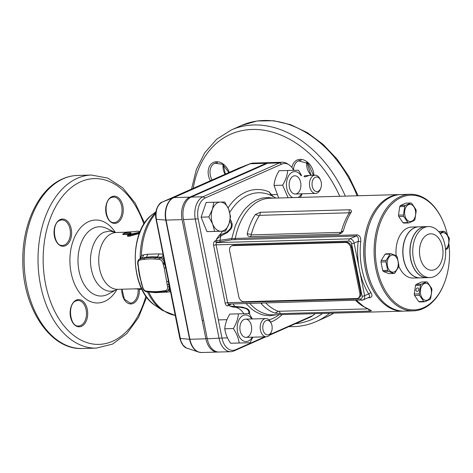 <?xml version="1.0" encoding="UTF-8"?>
<svg xmlns="http://www.w3.org/2000/svg" width="473" height="473" viewBox="0 0 473 473"><rect width="100%" height="100%" fill="white"/><g stroke="black" fill="none" stroke-linecap="round" stroke-linejoin="round"><path stroke-width="0.71" d="M360.728 241.656L358.173 241.336L354.123 243.134L359.374 269.421C357.547 260.15 357.145 250.791 358.173 241.336C358.853 238.345 358.179 236.571 356.145 236.027L231.693 239.764L231.782 238.528L356.92 234.845C359.811 235.347 361.076 237.617 360.728 241.656A58.315 37.639 88.4 0 0 361.892 268.883A58.315 37.639 88.4 0 0 370.915 292.639L368.68 293.916C364.346 286.839 361.248 278.674 359.374 269.421L364.63 295.714L368.68 293.916L369.851 296.216L369.259 297.204L362.992 299.977A4.559 3.364 66.1 0 1 362.028 300.189A1.821 1.177 -91.6 0 1 361.727 300.26A1.821 1.177 -91.6 0 1 360.55 298.936A2.732 2.016 -113.9 0 0 362.111 296.246L351.605 243.672A2.732 2.016 -113.9 0 0 348.997 241.1L216.126 244.86L227.684 302.696L360.55 298.936M366.628 268.516A57.404 37.054 88.4 0 0 371.695 284.651A57.404 37.054 -91.6 0 1 371.589 284.415A57.404 37.054 -91.6 0 1 369.194 224.888A57.404 37.054 -91.6 0 1 369.851 223.055A57.404 37.054 -91.6 0 1 369.945 222.813A57.404 37.054 88.4 0 0 366.628 268.516M403.67 311.128A58.315 37.639 -91.6 0 1 402.972 311.157A58.315 37.639 -91.6 0 1 365.369 268.788A58.315 37.639 -91.6 0 1 399.673 194.574A58.315 37.639 -91.6 0 1 400.371 194.569M370.915 292.639C372.665 295.59 372.186 297.286 369.484 297.73L367.976 297.771M356.482 300.408L363.938 306.699L371.11 310.4C371.677 310.826 371.175 311.063 369.596 311.11L280.554 313.629L275.002 313.12C269.935 311.388 265.318 308.219 261.155 303.613L261.043 303.11M247.202 233.774C248.958 226.52 251.66 220.111 255.302 214.553L260.304 212.294L349.346 209.77C350.942 209.793 351.628 210.479 351.409 211.827C347.957 217.332 345.255 223.741 343.309 231.055L341.4 233.224L339.088 234.117L250.04 236.636C248.396 236.553 247.444 235.601 247.202 233.774L251.364 234.383L251.671 234.886L340.72 232.367L341.287 231.841A58.315 37.639 -91.6 0 1 349.151 213.187L348.962 212.809L259.919 215.327L259.228 215.735A58.315 37.639 88.4 0 0 251.364 234.383M248.615 313.611L248.875 312.411L248.408 310.501L247.089 309.212L245.044 308.248L240.124 307.273L233.183 307.101L229.748 306.084L242.194 307.066L247.054 308.621L248.739 309.898L249.632 311.405L249.584 314.096M230.168 219.265L231.279 221.133L232.178 224.06L232.066 226.461L231.108 228.82L227.318 232.639L220.838 235.938L216.398 239.291L218.904 235.643A21.504 13.877 88.4 0 0 222.363 231.238M231.693 239.764L217.97 242.141A1.821 1.348 66.1 0 1 216.226 240.426L220.051 240.284L231.782 238.528L235.377 225.692L238.841 218.071L243.057 211.431L245.416 208.534L250.554 203.668L256.147 200.156L262.054 198.075L268.126 197.483L273.258 198.157M270.396 193.835L272.844 196.26L275.889 198.081L272.826 196.254L269.013 191.831L270.964 194.787M231.374 303.95L229.186 305.274A1.821 1.348 66.1 0 1 229.352 304.009M265.897 336.8L233.833 350.996A18.222 11.76 -91.6 0 1 230.848 351.687L219.023 352.018A18.222 11.76 -91.6 0 1 207.269 338.78L183.459 219.602A18.222 11.76 -91.6 0 1 191.193 197.099L267.594 163.268A18.222 11.76 -91.6 0 1 270.58 162.576L282.405 162.245A18.222 11.76 -91.6 0 1 287.081 163.587L288.873 164.71A16.951 10.938 88.4 0 0 281.748 164.101L205.347 197.933A16.951 10.938 88.4 0 0 198.157 218.857L221.967 338.035A16.951 10.938 88.4 0 0 235.678 349.713L264.768 336.829M230.848 351.687A18.222 11.76 -91.6 0 1 219.1 338.443L195.284 219.265A18.222 11.76 -91.6 0 1 203.018 196.762L279.419 162.931A18.222 11.76 -91.6 0 1 282.405 162.245M270.118 334.458L312.079 315.881A16.951 10.938 88.4 0 0 313.569 315.03L311.843 316.248A18.222 11.76 -91.6 0 1 310.235 317.164L269.527 335.191M243.861 313.717A21.504 13.877 88.4 0 0 233.567 307.089M233.183 307.101L233.768 307.078L233.183 307.101M313.569 315.03A16.951 10.938 88.4 0 0 315.154 313.646M293.65 170.351A16.951 10.938 88.4 0 0 288.873 164.71M351.409 211.827L349.151 213.187M259.228 215.735L255.302 214.553M343.309 231.055L341.287 231.841M265.761 302.98A58.315 37.639 88.4 0 0 278.325 311.293L367.616 308.893M366.049 308.035L363.288 306.427A58.315 37.639 -91.6 0 1 355.684 300.432M275.002 313.12L278.325 311.293M356.406 300.414L357.263 300.893M261.155 303.613L262.468 303.069M218.904 235.643L226.744 232.095L230.44 228.654L231.362 226.443L231.374 224.22L229.86 220.79M232.97 303.908A64.133 41.393 88.4 0 0 234.939 306.498L235.01 307.06M272.826 196.254L272.891 196.845L272.826 196.254A64.133 41.393 88.4 0 0 229.724 212.454M219.951 241.591L220.051 240.284A64.133 41.393 88.4 0 1 220.838 235.938L220.601 234.963M269.882 162.629A18.222 11.76 -91.6 0 0 269.19 162.617A18.222 11.76 -91.6 0 0 266.198 163.309L189.797 197.14A18.222 11.76 -91.6 0 0 182.064 219.638L205.879 338.816L189.898 339.271A18.222 11.76 88.4 0 0 201.646 352.509L198.619 352.066A18.163 11.724 -91.6 0 1 189.572 339.265L165.763 220.087A18.163 11.724 -91.6 0 1 173.467 197.661L249.868 163.829A18.163 11.724 -91.6 0 1 250.205 163.688A18.163 11.724 -91.6 0 1 251.725 163.262M218.325 352.007A18.222 11.76 -91.6 0 1 217.633 352.06A18.222 11.76 -91.6 0 1 205.879 338.816M311.181 175.323L310.335 174.371A12.753 9.419 66.1 0 1 306.717 162.245M123.234 233.893L124.517 233.071L123.193 234.159L129.401 233.969L130.708 233.083L124.517 233.071A1.123 0.816 -118.4 0 1 124.576 233.035L123.187 233.928M138.477 288.873L140.907 289.234L140.487 288.814L138.477 288.873A1.667 1.076 88.4 0 0 138.081 288.755L141.593 288.66M139.316 233.508L129.596 236.169L127.586 236.222L127.379 235.566A1.667 1.123 -131.4 0 0 127.864 235.412L129.07 234.484A29.054 18.754 -91.6 0 1 129.921 233.839A29.054 18.754 -91.6 0 1 130.808 233.26L130.708 233.083A1.123 0.721 88.4 0 1 130.98 232.817L131.139 233.154A1.123 0.804 -121.4 0 0 130.838 233.242L130.838 233.242A1.123 0.804 -121.4 0 0 130.808 233.26M127.379 235.566A28.427 18.346 -91.6 0 1 128.952 234.336L122.874 234.507L122.732 234.058A1.667 1.194 -121.2 0 0 123.169 233.934M137.897 263.343L137.667 263.544C137.584 261.031 138.317 259.458 139.866 258.837A5.286 3.902 66.1 0 1 140.641 258.619L144.632 258.051A82.006 60.556 66.1 0 1 150.03 257.596A82.006 60.556 66.1 0 1 155.546 257.744L157.385 256.928L151.939 256.75L146.47 257.235L141.125 258.323M140.239 258.672L141.439 255.662L143.715 254.805L147.807 254.22L159.182 253.9L163.244 254.249M170.753 291.841L155.487 292.657L149.592 292.119M168.524 290.452L169.21 290.126L169.86 288.471M155.014 259.068A80.924 59.758 -113.9 0 0 144.241 259.375L140.256 259.943A4.21 3.11 -113.9 0 0 138.069 263.703L138.743 268.847A80.924 59.758 -113.9 0 0 139.86 275.641A80.924 59.758 -113.9 0 0 141.451 282.416L142.834 287.543A4.21 3.11 -113.9 0 0 146.488 291.137L150.656 291.469A80.924 59.758 -113.9 0 0 161.429 291.167L165.414 290.599A4.21 3.11 -113.9 0 0 167.602 286.839L164.249 268.173L162.836 263A4.21 3.11 -113.9 0 0 159.182 259.405L155.014 259.068A1.076 0.674 94.6 0 1 155.546 257.744L159.708 258.075A5.286 3.902 66.1 0 1 164.302 262.592L164.58 262.042M164.166 259.979L163.291 258.353L161.441 257.312L162.635 256.177L163.144 254.858M239.196 168.016L162.269 202.054C157.237 205.146 155.262 210.887 156.35 219.277L180.869 341.009L183.122 345.266L186.238 347.921L198.619 352.066A18.163 11.724 -91.6 0 0 200.156 352.409M266.198 163.309L250.217 163.759A1.821 1.348 66.1 0 0 249.868 163.829L238.629 168.24L250.205 163.688L253.203 163.073A18.222 11.76 88.4 0 0 250.217 163.759L173.816 197.59A18.222 11.76 88.4 0 0 166.082 220.093L189.898 339.271A1.821 0.355 -11.3 0 1 189.572 339.265L180.166 338.455L180 338.136M129.395 234.383L129.431 234.46A1.123 0.721 88.4 0 0 129.188 234.785L127.87 235.802L129.88 235.749L130.057 234.762L129.07 234.484A1.123 0.769 -128.9 0 1 129.395 234.383A29.155 18.819 88.4 0 1 131.139 233.154M129.431 234.46L139.961 232.131M140.268 231.995L137.891 231.208L136.472 231.25A29.155 18.819 88.4 0 0 134.557 231.64L126.9 232.06A1.123 0.84 -109.2 0 0 126.705 232.095L126.705 232.095A1.123 0.84 -109.2 0 0 126.551 232.172A29.054 18.754 -91.6 0 0 125.528 232.58A29.054 18.754 -91.6 0 0 124.641 233.006M126.9 232.06A29.155 18.819 88.4 0 0 124.854 232.964L124.866 232.988A1.123 0.721 88.4 0 0 124.6 233.26M141.658 288.79L141.232 288.802L141.853 289.192M134.971 288.849L136.165 288.944M138.358 231.285L140.043 231.681M139.949 232.344L130.832 234.614L130.595 235.584L139.44 233.189M168.666 290.44L170.44 291.38M168.14 279.862L169.103 286.614L169.452 286.437M164.663 262.456L164.941 264.963L164.302 262.592L162.836 263L164.941 264.963L166.047 269.397M155.7 213.506A56.494 36.462 88.4 0 0 141.439 255.662L140.93 258.429M143.715 254.805L142.373 257.85L140.641 258.619A1.076 0.71 81.9 0 0 140.256 259.943M156.457 219.827L156.285 219.49M180.053 337.905L179.882 337.568M167.288 284.462L168.79 284.232L169.399 286.478M129.46 234.17L129.531 234.123A28.587 18.447 88.4 0 0 129.289 234.289A28.587 18.447 88.4 0 0 127.864 235.412L127.87 235.802A1.667 1.076 88.4 0 1 127.586 236.222M129.596 236.169A1.667 1.076 88.4 0 0 129.88 235.749L130.595 235.584L130.654 235.95M130.814 234.342L130.057 234.762A1.123 0.721 88.4 0 1 130.3 234.437M124.854 232.964A1.123 0.816 -118.4 0 0 124.576 233.035L127.16 232.012L134.397 231.664A1.123 0.845 74.1 0 1 134.557 231.64M134.279 231.711A1.123 0.845 74.1 0 1 134.397 231.664L136.407 231.256A1.123 0.857 83 0 1 136.472 231.25M136.342 231.267A1.123 0.857 83 0 1 136.407 231.256L136.756 231.232A1.123 0.721 88.4 0 0 136.715 231.232M136.792 231.232A1.123 0.721 88.4 0 0 136.756 231.232L137.625 231.208A1.123 0.721 88.4 0 0 137.584 231.208M137.667 231.208A1.123 0.721 88.4 0 0 137.625 231.208L138.075 231.214A1.123 1.082 95.8 0 0 137.891 231.208M122.874 234.507A1.667 1.076 88.4 0 0 123.193 234.159M139.854 289.234L141.267 289.352M135.497 288.837L138.211 288.867M141.185 288.672L140.487 288.814A1.667 1.076 88.4 0 0 140.091 288.696M140.38 289.375L141.326 289.352A1.667 1.076 88.4 0 1 140.907 289.234L141.326 289.352A1.667 1.076 88.4 0 0 141.392 289.346M134.835 288.855L135.585 288.95M311.583 175.312L310.708 174.324A1.313 0.307 141 0 0 310.335 174.371M246.001 337.361A9.111 5.883 88.4 0 0 251.648 328.12A9.111 5.883 88.4 0 0 245.528 319.145A9.111 5.883 88.4 0 0 239.888 328.386A9.111 5.883 88.4 0 0 246.001 337.361M250.022 342.748L230.582 343.238C227.347 338.467 225.408 333.654 224.77 328.788C225.148 323.94 226.827 319.039 229.825 314.09L238.398 313.847C238.025 318.696 236.34 323.597 233.349 328.546C236.583 333.311 238.522 338.13 239.155 342.996L250.022 342.748L252.86 337.166M252.346 318.95L249.259 313.599L238.398 313.847M252.275 337.184A13.303 8.585 -91.6 0 1 246.114 341.553A13.303 8.585 -91.6 0 1 237.18 328.451A13.303 8.585 -91.6 0 1 245.416 314.953A13.303 8.585 -91.6 0 1 251.76 318.968M224.77 328.788L233.349 328.546M230.582 343.238L239.155 342.996M294.797 175.785A9.111 5.883 88.4 0 0 289.157 185.032A9.111 5.883 88.4 0 0 295.276 194.007A9.111 5.883 88.4 0 0 300.917 184.76A9.111 5.883 88.4 0 0 294.797 175.785M278.662 198.004L274.044 185.434C274.417 180.58 276.102 175.684 279.094 170.735L287.667 170.493C287.294 175.341 285.609 180.243 282.618 185.191L288.104 197.738M300.42 197.389L302.129 193.812M301.62 175.595L298.528 170.245L287.667 170.493M292.716 197.608A13.303 8.585 -91.6 0 1 286.502 183.01A13.303 8.585 -91.6 0 1 294.691 171.598A13.303 8.585 -91.6 0 1 301.029 175.613M301.549 193.829A13.303 8.585 -91.6 0 1 298.073 197.454M274.044 185.434L282.618 185.191M425.712 226.656A25.512 16.466 88.4 0 0 425.647 226.656A25.512 16.466 88.4 0 0 421.461 227.619A25.512 16.466 88.4 0 0 410.138 255.905A25.512 16.466 88.4 0 0 427.089 277.657A25.512 16.466 88.4 0 0 427.16 277.657M425.647 226.656L418.688 226.851A25.512 16.466 88.4 0 0 414.508 227.82A25.512 16.466 88.4 0 0 403.179 256.1A25.512 16.466 88.4 0 0 420.13 277.858L427.089 277.657M410.109 194.279L401.063 194.539A58.315 37.639 88.4 0 0 370.04 222.564A58.315 37.639 88.4 0 0 369.366 224.427A58.315 37.639 88.4 0 0 371.802 284.894A58.315 37.639 88.4 0 0 404.362 311.116L413.408 310.862A58.315 37.639 -91.6 0 1 379.967 282.552A58.315 37.639 -91.6 0 1 378.412 224.172A58.315 37.639 -91.6 0 1 410.109 194.279A58.315 37.639 -91.6 0 1 442.669 220.507A58.315 37.639 -91.6 0 1 442.775 220.749M444.525 282.588A58.315 37.639 -91.6 0 1 444.437 282.836A58.315 37.639 -91.6 0 1 413.408 310.862M447.47 235.105A57.404 37.054 88.4 0 0 442.882 220.986A57.404 37.054 88.4 0 0 379.624 224.592A57.404 37.054 88.4 0 0 394.624 302.146A57.404 37.054 88.4 0 0 444.62 282.346A57.404 37.054 88.4 0 0 445.282 280.507A57.404 37.054 88.4 0 0 448.907 243.565M420.059 277.858A25.512 16.466 -91.6 0 1 419.994 277.858L413.177 278.053A25.512 16.466 -91.6 0 1 398.769 266.216M396.161 255.692A25.512 16.466 -91.6 0 1 397.864 240.124A25.512 16.466 -91.6 0 1 411.729 227.052L418.546 226.857A25.512 16.466 -91.6 0 1 418.617 226.857M419.994 277.858A25.512 16.466 -91.6 0 1 405.361 265.477A25.512 16.466 -91.6 0 1 404.681 239.935A25.512 16.466 -91.6 0 1 418.546 226.857M443.798 264.502A25.512 16.466 -91.6 0 1 429.933 277.58A25.512 16.466 -91.6 0 1 415.3 265.193A25.512 16.466 -91.6 0 1 414.62 239.651A25.512 16.466 -91.6 0 1 428.491 226.573A25.512 16.466 -91.6 0 1 443.118 238.96A25.512 16.466 -91.6 0 1 443.798 264.502M441.658 260.895A18.222 11.76 -91.6 0 1 425.765 267.931A18.222 11.76 -91.6 0 1 420.816 243.146A18.222 11.76 -91.6 0 1 436.703 236.11A18.222 11.76 -91.6 0 1 441.658 260.895M429.933 277.58L427.225 277.657A25.512 16.466 -91.6 0 1 412.598 265.27A25.512 16.466 -91.6 0 1 411.918 239.728A25.512 16.466 -91.6 0 1 425.783 226.65L428.491 226.573M345.491 242.454L346.39 242.058L233.692 245.245L232.793 245.647A5.469 4.038 -113.9 0 0 231.628 245.901A5.469 4.038 -113.9 0 0 229.671 251.021L238.776 296.589A5.469 4.038 -113.9 0 0 243.997 301.727L356.695 298.54A5.469 4.038 -113.9 0 0 357.86 298.28A5.469 4.038 -113.9 0 0 359.817 293.159L350.712 247.592A5.469 4.038 -113.9 0 0 345.491 242.454L232.793 245.647M359.817 293.159L360.716 292.763L351.61 247.196L350.712 247.592M231.628 245.901L232.527 245.505A5.469 4.038 66.1 0 1 233.692 245.245M346.39 242.058A5.469 4.038 66.1 0 1 351.61 247.196M360.716 292.763A5.469 4.038 66.1 0 1 358.759 297.878L357.86 298.28M320.824 188.065L320.458 189.052A9.111 5.883 -91.6 0 1 315.609 193.427A9.111 5.883 -91.6 0 1 309.732 186.805A9.111 5.883 -91.6 0 1 315.089 175.211A9.111 5.883 -91.6 0 1 320.18 179.308L320.605 180.272A7.29 4.706 88.4 0 0 314.669 177.653A7.29 4.706 88.4 0 0 312.245 186.273A7.29 4.706 88.4 0 0 316.23 191.5A7.29 4.706 88.4 0 0 320.824 188.065A7.29 4.706 88.4 0 0 321.232 182.288A7.29 4.706 88.4 0 0 320.605 180.272M304.553 175.814L304.015 176.524L305.038 176.902L309.354 175.394L304.553 175.814M315.609 193.427L307.426 193.646M398.792 266.068A10.116 6.527 -91.6 0 1 398.668 266.796L394.825 273.092A10.116 6.527 -91.6 0 1 393.897 273.5L388.363 271.354A10.116 6.527 -91.6 0 1 387.647 270.308L385.962 261.865A10.116 6.527 -91.6 0 1 386.051 261.126A10.116 6.527 -91.6 0 1 386.175 260.398L390.018 254.102A10.116 6.527 -91.6 0 1 390.946 253.694L396.48 255.84A10.116 6.527 -91.6 0 1 397.196 256.886L398.881 265.329A10.116 6.527 -91.6 0 1 398.792 266.068M387.34 261.492A8.567 5.528 -91.6 0 1 393.956 255.284A8.567 5.528 -91.6 0 1 398.136 265.684A8.567 5.528 -91.6 0 1 391.526 271.892A8.567 5.528 -91.6 0 1 387.34 261.492M393.897 273.5L388.924 273.642L383.39 271.496A10.116 6.527 -91.6 0 1 382.675 270.45L380.99 262.001A10.116 6.527 -91.6 0 1 381.203 260.54L385.046 254.243A10.116 6.527 -91.6 0 1 385.98 253.83L390.946 253.694M383.39 271.496L388.363 271.354M382.675 270.45L387.647 270.308M380.99 262.001L385.962 261.865M381.203 260.54L386.175 260.398M385.046 254.243L390.018 254.102M408.388 222.771A10.116 6.527 -91.6 0 1 407.915 222.564L403.747 216.445A10.116 6.527 -91.6 0 1 403.457 214.996L404.705 206.488A10.116 6.527 -91.6 0 1 405.367 205.406L410.777 203.006A10.116 6.527 -91.6 0 1 411.256 203.165A10.116 6.527 -91.6 0 1 411.729 203.378L415.897 209.492A10.116 6.527 -91.6 0 1 416.187 210.94L414.939 219.454A10.116 6.527 -91.6 0 1 414.277 220.536L408.867 222.931A10.116 6.527 -91.6 0 1 408.388 222.771M411.356 204.655A8.567 5.528 -91.6 0 1 415.536 215.055A8.567 5.528 -91.6 0 1 408.926 221.263A8.567 5.528 -91.6 0 1 404.74 210.863A8.567 5.528 -91.6 0 1 411.356 204.655M408.867 222.931L403.895 223.073A10.116 6.527 -91.6 0 1 403.416 222.913A10.116 6.527 -91.6 0 1 402.949 222.7L407.915 222.564M402.949 222.7L398.78 216.587A10.116 6.527 -91.6 0 1 398.491 215.138L399.732 206.624A10.116 6.527 -91.6 0 1 400.395 205.542L405.804 203.148L410.777 203.006M398.78 216.587L403.747 216.445M398.491 215.138L403.457 214.996M399.732 206.624L404.705 206.488M400.395 205.542L405.367 205.406M271.963 325.649A7.29 4.706 88.4 0 0 271.336 323.633A7.29 4.706 88.4 0 0 265.4 321.013A7.29 4.706 88.4 0 0 262.976 329.628A7.29 4.706 88.4 0 0 266.955 334.86A7.29 4.706 88.4 0 0 271.555 331.419A7.29 4.706 88.4 0 0 271.963 325.649M271.555 331.419L271.183 332.407A9.111 5.883 -91.6 0 1 266.334 336.788A9.111 5.883 -91.6 0 1 260.463 330.166A9.111 5.883 -91.6 0 1 265.82 318.571A9.111 5.883 -91.6 0 1 270.911 322.669L271.336 323.633M439.896 233.094L443.934 231.25A10.116 6.527 -91.6 0 1 444.419 231.403A10.116 6.527 -91.6 0 1 444.886 231.616L449.054 237.73A10.116 6.527 -91.6 0 1 449.344 239.178L448.102 247.692A10.116 6.527 -91.6 0 1 447.44 248.774L445.566 249.685M440.398 233.798A8.567 5.528 -91.6 0 1 444.514 232.899A8.567 5.528 -91.6 0 1 448.806 240.597A8.567 5.528 -91.6 0 1 445.525 249.129M438.637 231.534L443.934 231.25M417.115 291.445A1.821 1.342 111.2 0 1 416.713 291.38A1.821 1.342 111.2 0 1 416.039 289.452A1.821 1.342 111.2 0 1 417.635 287.915A1.821 1.342 111.2 0 1 418.031 287.98A1.821 1.342 111.2 0 1 418.711 289.908A1.821 1.342 111.2 0 1 417.115 291.445M424.145 301.644A10.116 6.527 -91.6 0 1 423.678 301.431L419.51 295.318A10.116 6.527 -91.6 0 1 419.22 293.863L420.462 285.355A10.116 6.527 -91.6 0 1 421.124 284.273L426.534 281.878A10.116 6.527 -91.6 0 1 427.018 282.032A10.116 6.527 -91.6 0 1 427.486 282.245L431.654 288.359A10.116 6.527 -91.6 0 1 431.944 289.807L430.702 298.321A10.116 6.527 -91.6 0 1 430.04 299.403L424.624 301.798A10.116 6.527 -91.6 0 1 424.145 301.644M427.113 283.528A8.567 5.528 -91.6 0 1 431.293 293.922A8.567 5.528 -91.6 0 1 424.683 300.13A8.567 5.528 -91.6 0 1 420.503 289.736A8.567 5.528 -91.6 0 1 427.113 283.528M424.624 301.798L419.657 301.94A10.116 6.527 -91.6 0 1 419.179 301.78A10.116 6.527 -91.6 0 1 418.706 301.573L423.678 301.431M418.706 301.573L414.537 295.459A10.116 6.527 -91.6 0 1 414.247 294.005L415.495 285.497A10.116 6.527 -91.6 0 1 416.151 284.415L421.567 282.014L426.534 281.878M414.537 295.459L419.51 295.318M414.247 294.005L419.22 293.863M415.495 285.497L420.462 285.355M416.151 284.415L421.124 284.273M229.009 223.77L230.54 216.451L228.63 209.196L224.728 202.001L213.867 202.249L212.336 209.569L208.812 216.947L212.714 224.143L214.624 231.398L225.485 231.149L229.009 223.77A14.58 9.407 -91.6 0 1 221.051 231.244A14.58 9.407 -91.6 0 1 212.714 224.143A14.58 9.407 -91.6 0 1 212.336 209.569A14.58 9.407 -91.6 0 1 220.294 202.095A14.58 9.407 -91.6 0 1 228.63 209.196A14.58 9.407 -91.6 0 1 229.009 223.77M225.485 231.149L206.926 231.616L201.114 217.166L206.163 202.468L213.867 202.249M214.624 231.398L206.926 231.616M208.812 216.947L201.114 217.166M399.673 194.574L269.734 198.258A58.315 37.639 88.4 0 0 235.329 238.286A1.821 1.177 88.4 0 1 234.555 239.468M249.785 303.43A58.315 37.639 88.4 0 0 273.039 314.835L402.972 311.157M276.557 314.734L269.87 315.781L263.78 315.136L260.771 314.255L254.917 311.4L252.115 309.443L245.948 303.542M268.989 319.878A64.133 41.393 88.4 0 0 278.295 315.314L279.218 314.663M217.97 242.141L216.9 242.614A1.821 1.348 66.1 0 1 215.156 240.899L216.226 240.426A67.432 43.528 -91.6 0 1 216.398 239.291M228.045 207.842A67.432 43.528 -91.6 0 1 269.013 191.831M229.748 306.084A67.432 43.528 -91.6 0 1 229.186 305.274L228.116 305.747A1.821 1.348 66.1 0 1 228.766 304.038A1.821 1.348 66.1 0 1 228.808 304.021M282.215 314.575A67.432 43.528 -91.6 0 1 270.68 322.178M198.157 218.857L183.459 219.602M205.347 197.933L203.018 196.762L191.193 197.099M221.967 338.035L207.269 338.78M281.748 164.101L279.419 162.931L267.594 163.268M215.156 240.899A3.642 2.353 88.4 0 0 213.613 245.398L225.166 303.234A3.642 2.353 88.4 0 0 228.116 305.747M259.919 215.327L260.304 212.294M349.346 209.77L348.962 212.809M339.088 234.117L340.72 232.367M251.671 234.886L250.04 236.636M280.554 313.629L279.117 311.4M368.426 309.295L369.596 311.11M233.833 350.996L235.678 349.713M312.079 315.881L310.235 317.164M213.613 245.398A1.821 0.355 -11.3 0 1 216.126 244.86A1.821 1.177 -91.6 0 1 216.9 242.614L349.766 238.847L356.145 236.027A1.821 1.177 88.4 0 0 356.92 234.845M362.111 296.246A1.821 0.355 168.7 0 0 364.63 295.714A4.559 3.364 66.1 0 1 362.992 299.977L228.855 304.021A1.821 1.177 -91.6 0 1 227.684 302.696A1.821 0.355 168.7 0 0 225.166 303.234M348.997 241.1A1.821 1.177 -91.6 0 1 349.766 238.847A4.559 3.364 66.1 0 1 354.123 243.134A1.821 0.355 -11.3 0 1 351.605 243.672M369.484 297.73A1.821 1.177 88.4 0 0 368.958 297.334M229.157 303.956A1.821 1.177 -91.6 0 1 228.855 304.021L228.766 304.038M333.79 313.114L326.346 317.076A104.781 77.377 -113.9 0 0 333.761 313.114M357.103 195.781A104.781 77.377 -113.9 0 0 263.78 120.491A104.781 77.377 -113.9 0 0 241.496 125.457L231.386 129.933L216.693 139.222L204.815 152.667L196.313 169.565L191.547 189.088M345.302 196.118A104.781 77.377 -113.9 0 0 253.67 124.967A104.781 77.377 -113.9 0 0 231.386 129.933M326.346 317.076L316.23 321.551A104.781 77.377 -113.9 0 0 329.669 313.232M144.567 223.144L135.302 203.242L122.755 187.816L107.773 178.108L91.46 175.045L77.548 175.442A86.559 55.873 88.4 0 0 63.364 178.717A86.559 55.873 88.4 0 0 24.933 274.677A86.559 55.873 88.4 0 0 82.45 348.489L96.362 348.098L112.473 344.119L126.888 333.577L138.536 317.466L146.665 297.068M91.46 175.045A86.559 55.873 88.4 0 0 77.276 178.321A86.559 55.873 88.4 0 0 38.845 274.287A86.559 55.873 88.4 0 0 96.362 348.098M217.58 162.623A12.753 9.419 -113.9 0 0 214.872 163.226A12.753 9.419 -113.9 0 0 210.296 175.17A12.753 9.419 -113.9 0 0 212.064 180.006M225.047 174.253A12.753 9.419 66.1 0 1 223.096 164.616M301.206 160.258A12.753 9.419 -113.9 0 0 298.493 160.861A12.753 9.419 -113.9 0 0 293.621 170.292M77.909 300.473L75.999 300.911C67.083 303.755 69.898 327.428 78.63 325.974A12.753 8.236 88.4 0 0 80.717 325.489A12.753 8.236 88.4 0 0 86.382 311.346A12.753 8.236 88.4 0 0 77.909 300.473A12.753 8.236 88.4 0 0 75.816 300.952M121.993 289.216L124.358 299.178L130.27 303.104A12.753 8.236 88.4 0 0 132.357 302.625A12.753 8.236 88.4 0 0 138.069 288.926M61.809 219.915L59.9 220.359C50.989 223.197 53.804 246.876 62.531 245.416A12.753 8.236 88.4 0 0 64.624 244.937A12.753 8.236 88.4 0 0 70.288 230.794A12.753 8.236 88.4 0 0 61.809 219.915A12.753 8.236 88.4 0 0 59.722 220.4M113.449 197.052L111.545 197.489C102.629 200.333 105.444 224.013 114.17 222.552A12.753 8.236 88.4 0 0 116.263 222.068A12.753 8.236 88.4 0 0 121.928 207.931A12.753 8.236 88.4 0 0 113.449 197.052A12.753 8.236 88.4 0 0 111.362 197.531M155.428 305.605C129.827 290.055 128.159 231.102 152.838 214.127A50.475 32.578 88.4 0 0 135.313 260.398A50.475 32.578 88.4 0 0 155.428 305.605L162.523 310.424A56.009 36.155 -91.6 0 1 147.535 291.953M148.776 292.054A56.494 36.462 88.4 0 0 175.241 315.396M93.701 228.075A34.641 22.361 88.4 0 0 78.997 270.846A34.641 22.361 88.4 0 0 107.016 294.709A34.641 22.361 88.4 0 0 108.163 294.141L115.714 290.044C105.887 294.833 94.222 284.9 91.39 269.332C88.043 253.983 94.162 236.181 104.155 232.19L109.783 231.055L115.093 232.344L106.301 228.246A34.641 22.361 88.4 0 0 93.701 228.075M116.932 289.476A41.488 26.778 -91.6 0 1 104.669 301.396A41.488 26.778 -91.6 0 1 71.116 272.82A41.488 26.778 -91.6 0 1 88.723 221.589A41.488 26.778 -91.6 0 1 115.317 232.409M126.374 232.213L116.269 232.497A28.427 18.346 88.4 0 0 111.61 233.573A28.427 18.346 88.4 0 0 98.987 265.093A28.427 18.346 88.4 0 0 117.878 289.334L116.713 289.559M140.174 258.536A56.009 36.155 -91.6 0 1 155.836 212.312M339.75 196.271A101.139 74.687 -113.9 0 0 252.127 129.466A101.139 74.687 -113.9 0 0 193.244 188.337M295.436 323.721A101.139 74.687 -113.9 0 0 322.568 313.433M143.887 224.202A82.917 53.52 88.4 0 0 80.759 181.75A82.917 53.52 88.4 0 0 45.574 284.131A82.917 53.52 88.4 0 0 112.633 341.24A82.917 53.52 88.4 0 0 145.921 296.051M122.732 234.058A28.427 18.346 -91.6 0 1 124.157 233.301M144.241 259.375A1.076 0.71 81.9 0 1 144.632 258.051L146.47 257.235L147.807 254.22M162.109 291.942A82.006 60.556 66.1 0 1 151.455 292.213A1.076 0.674 -85.4 0 1 151.236 292.249A1.076 0.674 -85.4 0 1 150.656 291.469M166.1 291.374L162.369 291.9A1.076 0.71 81.9 0 1 162.245 291.942L151.236 292.249L147.068 291.918A1.076 0.674 -85.4 0 1 146.488 291.137M167.602 286.839L169.103 286.614A5.286 3.902 66.1 0 1 167.135 291.114A5.286 3.902 66.1 0 1 166.36 291.338A1.076 0.71 81.9 0 1 166.23 291.374L162.245 291.942A1.076 0.71 81.9 0 1 161.429 291.167M159.182 259.405A1.076 0.674 -85.4 0 1 159.708 258.075L161.441 257.312L157.385 256.928L159.182 253.9M182.064 219.638L166.082 220.093A1.821 0.355 -11.3 0 1 165.763 220.087L156.35 219.277L156.179 218.922M189.797 197.14L173.816 197.59A1.821 1.348 66.1 0 0 173.467 197.661L162.174 202.095M139.304 289.169A13.616 8.786 -91.6 0 1 130.808 303.95A13.616 8.786 -91.6 0 1 121.786 289.222M76.307 300.107A13.616 8.786 -91.6 0 1 87.499 316.532A13.616 8.786 -91.6 0 1 72.96 322.97A13.616 8.786 -91.6 0 1 76.307 300.107M111.853 196.685A13.616 8.786 -91.6 0 1 123.045 213.11A13.616 8.786 -91.6 0 1 108.506 219.549A13.616 8.786 -91.6 0 1 111.853 196.685M60.213 219.555A13.616 8.786 -91.6 0 1 71.405 235.98A13.616 8.786 -91.6 0 1 56.866 242.418A13.616 8.786 -91.6 0 1 60.213 219.555M291.947 167.578A14.072 10.388 66.1 0 1 303.565 159.909A14.072 10.388 66.1 0 1 313.912 175.246M210.361 180.757A14.072 10.388 66.1 0 1 208.481 175.554A14.072 10.388 66.1 0 1 215.511 161.807A14.072 10.388 66.1 0 1 229.257 172.391M124.866 232.988L130.98 232.817M166.058 291.398L166.863 292.338M166.939 281.642L168.447 281.417M164.249 268.173L165.721 267.765M187.137 348.288L187.137 348.288C183.914 347.407 181.478 344.084 179.823 338.331L156.007 219.129C154.032 210.178 159.584 202.249 162.227 202.072L238.593 168.258M147.286 291.876A1.076 0.674 -85.4 0 1 147.068 291.918C144.815 291.545 143.278 290.085 142.462 287.531L142.834 287.543M165.414 290.599A1.076 0.71 81.9 0 0 166.23 291.374L168.79 290.387M142.698 287.359L141.078 282.405L141.451 282.416M141.315 282.233L139.47 275.558L138.335 268.694L138.743 268.847M138.565 268.487L137.667 263.544L138.069 263.703M368.698 297.298L369.259 297.204M175.246 315.438L162.523 310.424M116.269 232.497L115.081 232.338M152.838 214.127L155.919 211.768M241.496 125.457L257.081 120.982L273.749 120.751L290.771 124.736L307.444 132.73L323.1 144.377L337.131 159.188L348.962 176.553L358.114 195.751M288.861 326.63L293.349 326.654C301.425 326.423 309.052 324.72 316.23 321.551M77.548 175.442C72.428 175.595 67.438 176.742 62.59 178.889C38.378 189.117 21.847 224.835 22.828 262.172C22.905 308.378 50.635 350.31 82.45 348.489M139.884 289.322L137.643 288.772L117.878 289.334M139.866 258.837L141.522 258.104M217.633 352.06L201.646 352.509M269.19 162.617L253.203 163.073M129.289 234.289L130.867 233.224M140.049 231.664L138.075 231.214M135.55 288.968L138.382 288.914M214.872 163.226L222.641 164.308L228.867 172.562M298.493 160.861L308.154 163.422L313.416 175.258M225.361 174.117L223.321 164.781M306.947 162.41L310.708 174.324M371.589 284.415L371.802 284.894M369.851 223.055L370.04 222.564M442.882 220.986L442.669 220.507M444.62 282.346L444.437 282.836M271.035 194.693L276.764 194.527M295.294 194.001L307.556 193.658M309.23 175.377L315.089 175.211M205.814 338.497L207.209 338.461M221.973 338.041L227.495 337.888M246.025 337.361L266.334 336.788M202.196 320.369L203.585 320.333M218.349 319.914L226.987 319.671M245.505 319.145L265.82 318.571"/></g></svg>

